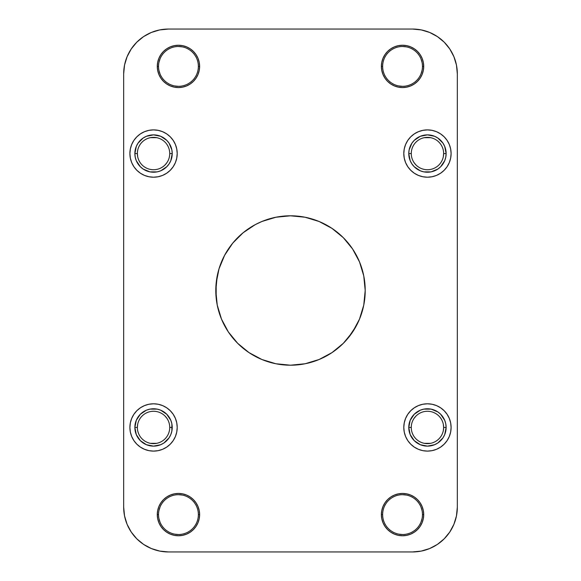 <?xml version="1.0" encoding="UTF-8"?>
<svg xmlns="http://www.w3.org/2000/svg" width="581" height="581" viewBox="0 0 581 581"><rect width="100%" height="100%" fill="white"/><g stroke="black" fill="none" stroke-linecap="round" stroke-linejoin="round"><path stroke-width="0.87" d="M158.533 514.599A19.921 19.921 0 0 0 178.447 534.52A19.921 19.921 0 0 0 198.368 514.599L199.617 514.599A21.163 21.163 0 0 1 178.447 535.762A21.163 21.163 0 0 1 157.284 514.599L158.533 514.599A19.921 19.921 0 0 1 178.447 494.678A19.921 19.921 0 0 1 198.368 514.599A19.921 19.921 0 0 1 178.447 534.52A19.921 19.921 0 0 1 158.533 514.599L157.284 514.599L157.691 518.731L158.896 522.697L160.85 526.357L163.486 529.567L166.689 532.196L170.349 534.157L174.322 535.355L178.447 535.762L182.579 535.355L186.552 534.157L190.212 532.196L193.415 529.567L196.051 526.357L198.005 522.697L199.21 518.731L199.617 514.599L199.21 510.474L198.005 506.501L196.051 502.841L193.415 499.631L190.212 497.002L186.552 495.048L182.579 493.843L178.447 493.436L174.322 493.843L170.349 495.048L166.689 497.002L163.486 499.631L160.85 502.841L158.896 506.501L157.691 510.474L157.284 514.599A21.163 21.163 0 0 1 178.447 493.436A21.163 21.163 0 0 1 199.617 514.599L198.368 514.599A19.921 19.921 0 0 0 178.447 494.678A19.921 19.921 0 0 0 158.533 514.599M382.632 514.599A19.921 19.921 0 0 0 402.553 534.52A19.921 19.921 0 0 0 422.467 514.599L423.716 514.599A21.163 21.163 0 0 1 402.553 535.762A21.163 21.163 0 0 1 381.383 514.599L382.632 514.599A19.921 19.921 0 0 1 402.553 494.678A19.921 19.921 0 0 1 422.467 514.599A19.921 19.921 0 0 1 402.553 534.52A19.921 19.921 0 0 1 382.632 514.599L381.383 514.599L381.79 518.731L382.995 522.697L384.949 526.357L387.585 529.567L390.788 532.196L394.448 534.157L398.421 535.355L402.553 535.762L406.678 535.355L410.651 534.157L414.311 532.196L417.514 529.567L420.15 526.357L422.104 522.697L423.309 518.731L423.716 514.599L423.309 510.474L422.104 506.501L420.15 502.841L417.514 499.631L414.311 497.002L410.651 495.048L406.678 493.843L402.553 493.436L398.421 493.843L394.448 495.048L390.788 497.002L387.585 499.631L384.949 502.841L382.995 506.501L381.79 510.474L381.383 514.599A21.163 21.163 0 0 1 402.553 493.436A21.163 21.163 0 0 1 423.716 514.599L422.467 514.592A19.921 19.921 0 0 0 402.553 494.678A19.921 19.921 0 0 0 382.632 514.599M382.632 66.401A19.921 19.921 0 0 0 402.553 86.322A19.921 19.921 0 0 0 422.467 66.401L423.716 66.401A21.163 21.163 0 0 1 402.553 87.564A21.163 21.163 0 0 1 381.383 66.401L382.632 66.401A19.921 19.921 0 0 1 402.553 46.48A19.921 19.921 0 0 1 422.467 66.401A19.921 19.921 0 0 1 402.553 86.322A19.921 19.921 0 0 1 382.632 66.401L381.383 66.401L381.79 70.526L382.995 74.499L384.949 78.159L387.585 81.369L390.788 83.998L394.448 85.952L398.421 87.157L402.553 87.564L406.678 87.157L410.651 85.952L414.311 83.998L417.514 81.369L420.15 78.159L422.104 74.499L423.309 70.526L423.716 66.401L423.309 62.269L422.104 58.303L420.15 54.643L417.514 51.433L414.311 48.804L410.651 46.843L406.678 45.645L402.553 45.238L398.421 45.645L394.448 46.843L390.788 48.804L387.585 51.433L384.949 54.643L382.995 58.303L381.79 62.269L381.383 66.401A21.163 21.163 0 0 1 402.553 45.238A21.163 21.163 0 0 1 423.716 66.401L422.467 66.401A19.921 19.921 0 0 0 402.553 46.48A19.921 19.921 0 0 0 382.632 66.401M158.533 66.401A19.921 19.921 0 0 0 178.447 86.322A19.921 19.921 0 0 0 198.368 66.401L199.617 66.401A21.163 21.163 0 0 1 178.447 87.564A21.163 21.163 0 0 1 157.284 66.401L158.533 66.408A19.921 19.921 0 0 1 178.447 46.48A19.921 19.921 0 0 1 198.368 66.401A19.921 19.921 0 0 1 178.447 86.322A19.921 19.921 0 0 1 158.533 66.401L157.284 66.401L157.691 70.526L158.896 74.499L160.85 78.159L163.486 81.369L166.689 83.998L170.349 85.952L174.322 87.157L178.447 87.564L182.579 87.157L186.552 85.952L190.212 83.998L193.415 81.369L196.051 78.159L198.005 74.499L199.21 70.526L199.617 66.401L199.21 62.269L198.005 58.303L196.051 54.643L193.415 51.433L190.212 48.804L186.552 46.843L182.579 45.645L178.447 45.238L174.322 45.645L170.349 46.843L166.689 48.804L163.486 51.433L160.85 54.643L158.896 58.303L157.691 62.269L157.284 66.401A21.163 21.163 0 0 1 178.447 45.238A21.163 21.163 0 0 1 199.617 66.401L198.368 66.401A19.921 19.921 0 0 0 178.447 46.48A19.921 19.921 0 0 0 158.533 66.401M137.363 153.551L134.872 153.551A18.672 18.672 0 0 1 153.551 134.872A18.672 18.672 0 0 1 172.223 153.551L170.807 160.697L169.078 163.922L166.754 166.754L160.697 170.807L157.197 171.867L149.905 171.867L143.173 169.078L140.348 166.754L136.295 160.697L135.235 157.197L134.872 153.551L136.295 146.405L138.024 143.173L143.173 138.024L146.405 136.295L153.551 134.872L160.697 136.295L166.754 140.348L169.078 143.173L171.867 149.905L172.223 153.551L169.732 153.551A16.188 16.188 0 0 0 153.551 137.363A16.188 16.188 0 0 0 137.363 153.551A16.188 16.188 0 0 0 153.551 169.732A16.188 16.188 0 0 0 169.732 153.551L172.223 153.551A18.672 18.672 0 0 1 153.551 172.223A18.672 18.672 0 0 1 134.872 153.551L137.363 153.551A16.188 16.188 0 0 1 153.551 137.363A16.188 16.188 0 0 1 169.732 153.551A16.188 16.188 0 0 1 153.551 169.732A16.188 16.188 0 0 1 137.363 153.551L137.675 156.71M411.268 153.551A16.188 16.188 0 0 0 427.449 169.732A16.188 16.188 0 0 0 443.637 153.551L446.128 153.551A18.672 18.672 0 0 1 427.449 172.223A18.672 18.672 0 0 1 408.777 153.551L411.268 153.551A16.188 16.188 0 0 1 427.449 137.363A16.188 16.188 0 0 1 443.637 153.551A16.188 16.188 0 0 1 427.449 169.732A16.188 16.188 0 0 1 411.268 153.551L408.777 153.551L409.133 149.905L411.922 143.173L414.246 140.348L420.303 136.295L427.449 134.872L434.595 136.295L437.827 138.024L442.976 143.173L444.705 146.405L446.128 153.551L445.765 157.197L444.705 160.697L440.652 166.754L437.827 169.078L431.095 171.867L423.803 171.867L420.303 170.807L414.246 166.754L411.922 163.922L410.193 160.697L408.777 153.551A18.672 18.672 0 0 1 427.449 134.872A18.672 18.672 0 0 1 446.128 153.551L443.637 153.551A16.188 16.188 0 0 0 427.449 137.363A16.188 16.188 0 0 0 411.268 153.551M443.325 430.608L443.637 427.449A16.188 16.188 0 0 0 427.449 411.268A16.188 16.188 0 0 0 411.268 427.449A16.188 16.188 0 0 0 427.449 443.637A16.188 16.188 0 0 0 443.637 427.449L446.128 427.449A18.672 18.672 0 0 1 427.449 446.128A18.672 18.672 0 0 1 408.777 427.449L411.268 427.449A16.188 16.188 0 0 1 427.449 411.268A16.188 16.188 0 0 1 443.637 427.449A16.188 16.188 0 0 1 427.449 443.637A16.188 16.188 0 0 1 411.268 427.449L408.777 427.449L410.193 420.303L414.246 414.246L420.303 410.193L423.803 409.133L431.095 409.133L437.827 411.922L440.652 414.246L444.705 420.303L445.765 423.803L446.128 427.449L444.705 434.595L442.976 437.827L437.827 442.976L434.595 444.705L427.449 446.128L420.303 444.705L414.246 440.652L410.193 434.595L408.777 427.449A18.672 18.672 0 0 1 427.449 408.777A18.672 18.672 0 0 1 446.128 427.449L443.637 427.449L443.325 424.29M137.363 427.449A16.188 16.188 0 0 0 153.551 443.637A16.188 16.188 0 0 0 169.732 427.449L172.223 427.449A18.672 18.672 0 0 1 153.551 446.128A18.672 18.672 0 0 1 134.872 427.449L137.363 427.449A16.188 16.188 0 0 1 153.551 411.268A16.188 16.188 0 0 1 169.732 427.449A16.188 16.188 0 0 1 153.551 443.637A16.188 16.188 0 0 1 137.363 427.449L134.872 427.449L136.295 420.303L140.348 414.246L146.405 410.193L149.905 409.133L157.197 409.133L160.697 410.193L166.754 414.246L170.807 420.303L171.867 423.803L171.867 431.095L170.807 434.595L169.078 437.827L163.922 442.976L160.697 444.705L153.551 446.128L146.405 444.705L140.348 440.652L136.295 434.595L134.872 427.449A18.672 18.672 0 0 1 153.551 408.777A18.672 18.672 0 0 1 172.223 427.449L169.732 427.427A16.188 16.188 0 0 0 153.551 411.268A16.188 16.188 0 0 0 137.363 427.449L137.675 424.29M177.205 427.449A23.654 23.654 0 0 1 153.551 451.103A23.654 23.654 0 0 1 129.897 427.449L130.347 432.068L131.698 436.505L133.884 440.594L136.826 444.174L140.406 447.116L144.495 449.302L148.932 450.653L153.551 451.103L158.163 450.653L162.6 449.302L166.689 447.116L170.277 444.174L173.218 440.594L175.404 436.505L176.747 432.068L177.205 427.449L176.747 422.837L175.404 418.4L173.218 414.311L170.277 410.723L166.689 407.782L162.6 405.596L158.163 404.253L153.551 403.795L148.932 404.253L144.495 405.596L140.406 407.782L136.826 410.723L133.884 414.311L131.698 418.4L130.347 422.837L129.897 427.449A23.654 23.654 0 0 1 153.551 403.795A23.654 23.654 0 0 1 177.205 427.449L176.747 432.068M177.205 153.551A23.654 23.654 0 0 1 153.551 177.205A23.654 23.654 0 0 1 129.897 153.551L130.347 158.163L131.698 162.6L133.884 166.689L136.826 170.277L140.406 173.218L144.495 175.404L148.932 176.747L153.551 177.205L158.163 176.747L162.6 175.404L166.689 173.218L170.277 170.277L173.218 166.689L175.404 162.6L176.747 158.163L177.205 153.551L176.747 148.932L175.404 144.495L173.218 140.406L170.277 136.826L166.689 133.884L162.6 131.698L158.163 130.347L153.551 129.897L148.932 130.347L144.495 131.698L140.406 133.884L136.826 136.826L133.884 140.406L131.698 144.495L130.347 148.932L129.897 153.551A23.654 23.654 0 0 1 153.551 129.897A23.654 23.654 0 0 1 177.205 153.551M451.103 427.449A23.654 23.654 0 0 1 427.449 451.103A23.654 23.654 0 0 1 403.795 427.449L404.253 432.068L405.596 436.505L407.782 440.594L410.723 444.174L414.311 447.116L418.4 449.302L422.837 450.653L427.449 451.103L432.068 450.653L436.505 449.302L440.594 447.116L444.174 444.174L447.116 440.594L449.302 436.505L450.653 432.068L451.103 427.449L450.653 422.837L449.302 418.4L447.116 414.311L444.174 410.723L440.594 407.782L436.505 405.596L432.068 404.253L427.449 403.795L422.837 404.253L418.4 405.596L414.311 407.782L410.723 410.723L407.782 414.311L405.596 418.4L404.253 422.837L403.795 427.449A23.654 23.654 0 0 1 427.449 403.795A23.654 23.654 0 0 1 451.103 427.449M451.103 153.551A23.654 23.654 0 0 1 427.449 177.205A23.654 23.654 0 0 1 403.795 153.551L404.253 158.163L405.596 162.6L407.782 166.689L410.723 170.277L414.311 173.218L418.4 175.404L422.837 176.747L427.449 177.205L432.068 176.747L436.505 175.404L440.594 173.218L444.174 170.277L447.116 166.689L449.302 162.6L450.653 158.163L451.103 153.551L450.653 148.932L449.302 144.495L447.116 140.406L444.174 136.826L440.594 133.884L436.505 131.698L432.068 130.347L427.449 129.897L422.837 130.347L418.4 131.698L414.311 133.884L410.723 136.826L407.782 140.406L405.596 144.495L404.253 148.932L403.795 153.551A23.654 23.654 0 0 1 427.449 129.897A23.654 23.654 0 0 1 451.103 153.551M361.985 312.186L363.764 305.076L365.202 290.5A74.702 74.702 0 0 1 290.5 365.202A74.702 74.702 0 0 1 215.798 290.5L217.236 305.076L221.484 319.085L228.391 331.998L237.68 343.32L249.002 352.609L261.915 359.516L275.924 363.764L290.5 365.202L305.076 363.764L319.085 359.516L331.998 352.609L343.32 343.32L352.609 331.998L359.516 319.085L363.764 305.076L365.202 290.5L363.764 275.924L359.516 261.915L352.609 249.002L343.32 237.68L331.998 228.391L319.085 221.484L305.076 217.236L290.5 215.798L275.924 217.236L261.915 221.484L255.284 224.622L243.112 232.756L232.756 243.112L224.622 255.284L219.015 268.814L216.161 283.179L216.161 297.821M123.673 73.867L123.673 507.133L123.673 73.867L124.53 65.123L127.079 56.72L131.226 48.971L136.796 42.181L143.587 36.603L151.336 32.463L159.746 29.914L168.49 29.05L412.51 29.05L168.49 29.05A44.817 44.817 0 0 0 123.673 73.867L124.53 65.123M168.49 551.95L412.51 551.95L168.49 551.95L159.746 551.086L151.336 548.537L143.587 544.397L136.796 538.819L131.226 532.029L127.079 524.28L124.53 515.877L123.673 507.133A44.817 44.817 0 0 0 168.49 551.95L159.746 551.086M456.47 515.877L457.327 507.133L457.327 73.867L457.327 507.133L456.47 515.877L453.921 524.28L449.774 532.029L444.204 538.819L437.413 544.397L429.664 548.537L421.254 551.086L412.51 551.95L421.254 551.086M412.51 29.05L421.254 29.914L429.664 32.463L437.413 36.603L444.204 42.181L449.774 48.971L453.921 56.72L456.47 65.123L457.327 73.867A44.817 44.817 0 0 0 412.51 29.05L421.254 29.914M131.226 532.029L127.079 524.28L124.53 515.877M136.796 42.181L143.587 36.603M449.774 48.971L453.921 56.72L456.47 65.123M444.204 538.819L437.413 544.397M424.29 443.325L430.608 443.325M416.003 416.003L413.992 418.458M150.392 443.325L156.71 443.325M167.008 418.458L164.997 416.003M164.997 164.997L167.008 162.542M156.71 137.675L150.392 137.675M413.992 162.542L416.003 164.997M443.325 156.71L443.637 153.551M430.608 137.675L424.29 137.675M398.66 85.937L402.553 86.322M420.956 74.027L422.089 70.286M422.089 62.516L420.956 58.775M406.439 46.865L402.553 46.48M398.66 534.135L402.553 534.52M420.956 522.225L422.089 518.484M422.089 510.714L420.956 506.973M406.439 495.063L402.553 494.678M158.911 70.286L160.044 74.027M174.561 85.937L178.447 86.322M182.34 46.865L178.447 46.48M160.044 58.775L158.911 62.516M158.911 518.484L160.044 522.225M174.561 534.135L178.447 534.52M182.34 495.063L178.447 494.678M160.044 506.973L158.911 510.714M217.236 305.076L219.015 312.186M237.68 343.32L243.112 348.244M268.814 361.985L275.924 363.764L290.5 365.202L305.076 363.764L312.186 361.985M343.32 343.32L348.244 337.888L356.378 325.716M219.015 268.814L217.236 275.924L215.798 290.5A74.702 74.702 0 0 1 290.5 215.798A74.702 74.702 0 0 1 365.202 290.5L364.839 283.179M363.764 275.924L361.985 268.814M343.32 237.68L337.888 232.756M312.186 219.015L305.076 217.236L290.5 215.798L275.924 217.236L268.814 219.015M237.68 237.68L232.756 243.112L224.622 255.284M444.174 136.826L440.594 133.884M432.068 130.347L427.449 129.897M404.253 148.932L403.795 153.551M404.013 430.674L404.253 432.068M422.837 450.653L427.449 451.103M447.116 440.594L447.639 439.773M176.987 150.326L176.747 148.932M158.163 130.347L153.551 129.897M133.884 140.406L133.361 141.227M136.826 444.174L140.406 447.116M148.932 450.653L153.551 451.103M457.327 507.133A44.817 44.817 0 0 1 412.51 551.95"/></g></svg>
